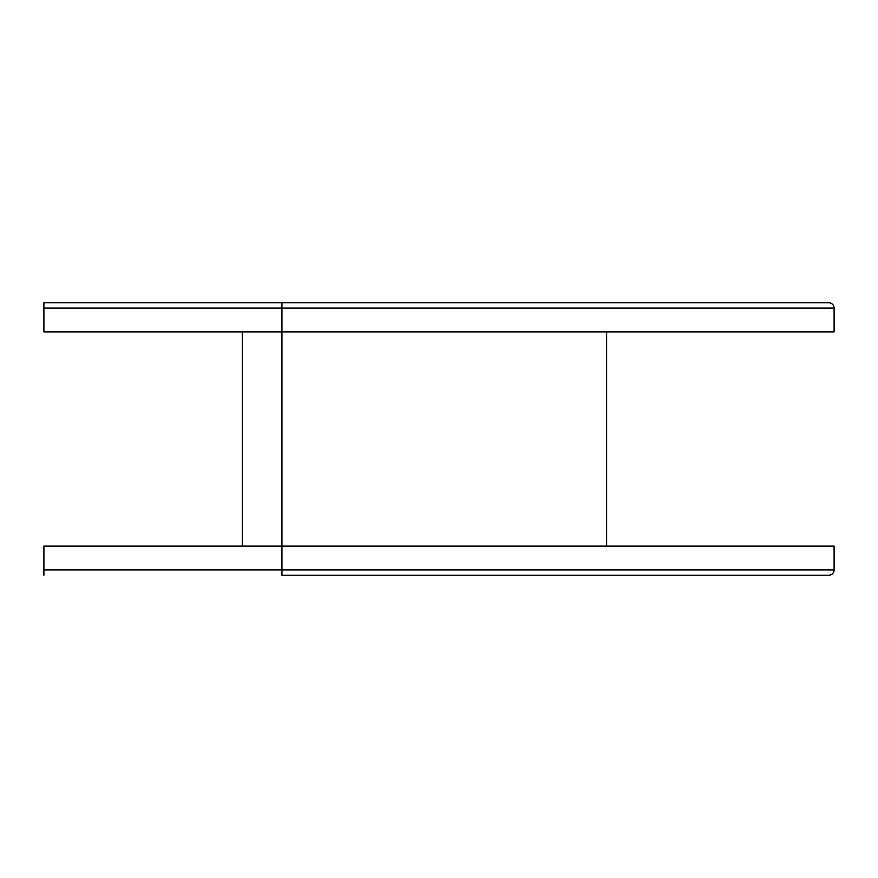 <?xml version="1.0" encoding="UTF-8"?>
<svg xmlns="http://www.w3.org/2000/svg" width="878" height="878" viewBox="0 0 878 878"><rect width="100%" height="100%" fill="white"/><g stroke="black" fill="none" stroke-linecap="round" stroke-linejoin="round"><path stroke-width="1.32" d="M606.632 546.127L606.632 331.873M242.273 331.873L242.273 546.127M834.1 569.932A5.29 5.29 0 0 1 828.81 575.222L281.948 575.222L281.948 569.932L43.9 569.932L43.9 546.127L834.1 546.127L834.1 569.932L281.948 569.932L281.948 331.873L43.9 331.873L43.9 302.778L828.81 302.778A5.29 5.29 0 0 1 834.1 308.068L834.1 331.873L281.948 331.873L281.948 308.068L834.1 308.068M43.9 575.222L43.9 569.932M43.9 308.068L281.948 308.068L281.948 302.778"/></g></svg>
